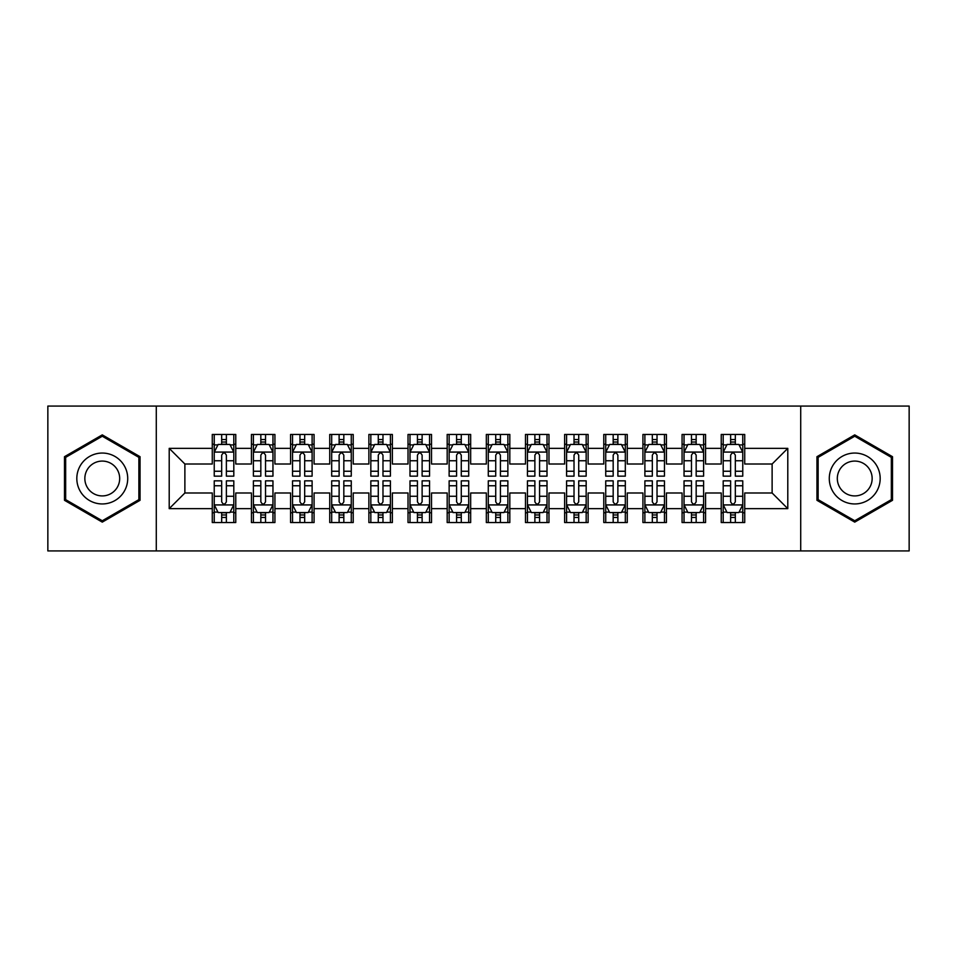 <?xml version="1.0" encoding="UTF-8"?>
<svg xmlns="http://www.w3.org/2000/svg" width="957" height="957" viewBox="0 0 957 957"><rect width="100%" height="100%" fill="white"/><g stroke="black" fill="none" stroke-linecap="round" stroke-linejoin="round"><path stroke-width="1.44" d="M800.71 550.933L909.15 550.933L909.15 406.067L800.71 406.067L800.71 550.933L156.29 550.933L156.29 406.067L47.85 406.067L47.85 550.933L156.29 550.933M800.71 406.067L156.29 406.067M169.21 508.646L169.21 448.355L212.275 448.355L212.275 464.013L184.88 464.013L184.88 492.987L169.21 508.646L212.275 508.646L212.275 522.546L235.769 522.546L235.769 508.646L251.428 508.646L251.428 522.546L274.922 522.546L274.922 508.646L290.581 508.646L290.581 522.546L314.075 522.546L314.075 508.646L329.734 508.646L329.734 522.546L353.217 522.546L353.217 508.646L368.876 508.646L368.876 522.546L392.37 522.546L392.37 508.646L408.029 508.646L408.029 522.546L431.523 522.546L431.523 508.646L447.182 508.646L447.182 522.546L470.665 522.546L470.665 508.646L486.335 508.646L486.335 522.546L509.818 522.546L509.818 508.646L525.477 508.646L525.477 522.546L548.971 522.546L548.971 508.646L564.63 508.646L564.63 522.546L588.124 522.546L588.124 508.646L603.783 508.646L603.783 522.546L627.266 522.546L627.266 508.646L642.925 508.646L642.925 522.546L666.419 522.546L666.419 508.646L682.078 508.646L682.078 522.546L705.572 522.546L705.572 508.646L721.231 508.646L721.231 522.546L744.725 522.546L744.725 492.987L772.12 492.987L772.12 464.013L744.725 464.013L744.725 448.355L787.79 448.355L787.79 508.646L744.725 508.646M744.725 448.355L744.725 434.454L721.231 434.454L721.231 448.355L705.572 448.355L705.572 434.454L682.078 434.454L682.078 448.355L666.419 448.355L666.419 434.454L642.925 434.454L642.925 448.355L627.266 448.355L627.266 434.454L603.783 434.454L603.783 448.355L588.124 448.355L588.124 434.454L564.63 434.454L564.63 448.355L548.971 448.355L548.971 434.454L525.477 434.454L525.477 448.355L509.818 448.355L509.818 434.454L486.335 434.454L486.335 448.355L470.665 448.355L470.665 434.454L447.182 434.454L447.182 448.355L431.523 448.355L431.523 434.454L408.029 434.454L408.029 448.355L392.37 448.355L392.37 434.454L368.876 434.454L368.876 448.355L353.217 448.355L353.217 434.454L329.734 434.454L329.734 448.355L314.075 448.355L314.075 434.454L290.581 434.454L290.581 448.355L274.922 448.355L274.922 434.454L251.428 434.454L251.428 448.355L235.769 448.355L235.769 434.454L212.275 434.454L212.275 448.355M705.572 508.646L705.572 492.987L721.231 492.987L721.231 508.646M787.79 448.355L772.12 464.013M666.419 508.646L666.419 492.987L682.078 492.987L682.078 508.646M721.231 448.355L721.231 464.013L705.572 464.013L705.572 448.355M627.266 508.646L627.266 492.987L642.925 492.987L642.925 508.646M682.078 448.355L682.078 464.013L666.419 464.013L666.419 448.355M588.124 508.646L588.124 492.987L603.783 492.987L603.783 508.646M642.925 448.355L642.925 464.013L627.266 464.013L627.266 448.355M548.971 508.646L548.971 492.987L564.63 492.987L564.63 508.646M603.783 448.355L603.783 464.013L588.124 464.013L588.124 448.355M509.818 508.646L509.818 492.987L525.477 492.987L525.477 508.646M564.63 448.355L564.63 464.013L548.971 464.013L548.971 448.355M470.665 508.646L470.665 492.987L486.335 492.987L486.335 508.646M525.477 448.355L525.477 464.013L509.818 464.013L509.818 448.355M431.523 508.646L431.523 492.987L447.182 492.987L447.182 508.646M486.335 448.355L486.335 464.013L470.665 464.013L470.665 448.355M392.37 508.646L392.37 492.987L408.029 492.987L408.029 508.646M447.182 448.355L447.182 464.013L431.523 464.013L431.523 448.355M353.217 508.646L353.217 492.987L368.876 492.987L368.876 508.646M408.029 448.355L408.029 464.013L392.37 464.013L392.37 448.355M314.075 508.646L314.075 492.987L329.734 492.987L329.734 508.646M368.876 448.355L368.876 464.013L353.217 464.013L353.217 448.355M274.922 508.646L274.922 492.987L290.581 492.987L290.581 508.646M329.734 448.355L329.734 464.013L314.075 464.013L314.075 448.355M235.769 508.646L235.769 492.987L251.428 492.987L251.428 508.646M290.581 448.355L290.581 464.013L274.922 464.013L274.922 448.355M184.88 492.987L212.275 492.987L212.275 508.646M251.428 448.355L251.428 464.013L235.769 464.013L235.769 448.355M721.231 444.239L723.193 444.239M742.764 444.239L744.725 444.239M682.078 444.239L684.04 444.239M703.61 444.239L705.572 444.239M642.925 444.239L644.886 444.239M664.457 444.239L666.419 444.239M603.783 444.239L605.733 444.239M625.316 444.239L627.266 444.239M564.63 444.239L566.592 444.239M586.163 444.239L588.124 444.239M525.477 444.239L527.439 444.239M547.009 444.239L548.971 444.239M486.335 444.239L488.285 444.239M507.868 444.239L509.818 444.239M447.182 444.239L449.132 444.239M468.715 444.239L470.665 444.239M408.029 444.239L409.991 444.239M429.561 444.239L431.523 444.239M368.876 444.239L370.838 444.239M390.408 444.239L392.37 444.239M329.734 444.239L331.684 444.239M351.267 444.239L353.217 444.239M290.581 444.239L292.543 444.239M312.114 444.239L314.075 444.239M251.428 444.239L253.39 444.239M272.96 444.239L274.922 444.239M212.275 444.239L214.236 444.239M233.807 444.239L235.769 444.239M212.275 512.761L214.236 512.761M233.807 512.761L235.769 512.761M251.428 512.761L253.39 512.761M272.96 512.761L274.922 512.761M290.581 512.761L292.543 512.761M312.114 512.761L314.075 512.761M329.734 512.761L331.684 512.761M351.267 512.761L353.217 512.761M368.876 512.761L370.838 512.761M390.408 512.761L392.37 512.761M408.029 512.761L409.991 512.761M429.561 512.761L431.523 512.761M447.182 512.761L449.132 512.761M468.715 512.761L470.665 512.761M486.335 512.761L488.285 512.761M507.868 512.761L509.818 512.761M525.477 512.761L527.439 512.761M547.009 512.761L548.971 512.761M564.63 512.761L566.592 512.761M586.163 512.761L588.124 512.761M603.783 512.761L605.733 512.761M625.316 512.761L627.266 512.761M642.925 512.761L644.886 512.761M664.457 512.761L666.419 512.761M682.078 512.761L684.04 512.761M703.61 512.761L705.572 512.761M721.231 512.761L723.193 512.761M742.764 512.761L744.725 512.761M169.21 448.355L184.88 464.013M772.12 492.987L787.79 508.646M140.045 456.692L102.267 434.873L64.49 456.692L64.49 500.308L102.267 522.127L140.045 500.308L140.045 456.692M816.955 456.692L816.955 500.308L854.733 522.127L892.51 500.308L892.51 456.692L854.733 434.873L816.955 456.692M226.378 439.55L221.677 439.55M233.807 471.239L226.378 471.239L226.378 476.155L233.807 476.155L233.807 452.266L229.895 444.443L218.148 444.443L214.236 452.266L214.236 476.155L221.677 476.155L221.677 471.239L214.236 471.239M214.236 452.266L214.236 434.454M233.807 452.266L233.807 434.454M221.677 444.443L221.677 434.454M226.378 434.454L226.378 444.443M226.378 471.239L226.378 455.209C224.811 452.194 223.244 452.194 221.677 455.209L221.677 471.239M226.378 444.239L221.677 444.239M221.677 517.45L226.378 517.45M214.236 485.761L221.677 485.761L221.677 480.845L214.236 480.845L214.236 504.734L218.148 512.557L229.895 512.557L233.807 504.734L233.807 480.845L226.378 480.845L226.378 485.761L233.807 485.761M233.807 504.734L233.807 522.546M214.236 504.734L214.236 522.546M226.378 512.557L226.378 522.546M221.677 522.546L221.677 512.557M221.677 485.761L221.677 501.791C223.244 504.806 224.811 504.806 226.378 501.791L226.378 485.761M221.677 512.761L226.378 512.761M265.52 439.55L260.83 439.55M272.96 471.239L265.52 471.239L265.52 476.155L272.96 476.155L272.96 452.266L269.049 444.443L257.301 444.443L253.39 452.266L253.39 476.155L260.83 476.155L260.83 471.239L253.39 471.239M253.39 452.266L253.39 434.454M272.96 452.266L272.96 434.454M260.83 444.443L260.83 434.454M265.52 434.454L265.52 444.443M265.52 471.239L265.52 455.209C263.965 452.194 262.397 452.194 260.83 455.209L260.83 471.239M265.52 444.239L260.83 444.239M304.673 439.55L299.972 439.55M312.114 471.239L304.673 471.239L304.673 476.155L312.114 476.155L312.114 452.266L308.202 444.443L296.455 444.443L292.543 452.266L292.543 476.155L299.972 476.155L299.972 471.239L292.543 471.239M292.543 452.266L292.543 434.454M312.114 452.266L312.114 434.454M299.972 444.443L299.972 434.454M304.673 434.454L304.673 444.443M304.673 471.239L304.673 455.209C303.106 452.194 301.539 452.194 299.972 455.209L299.972 471.239M304.673 444.239L299.972 444.239M260.83 517.45L265.52 517.45M253.39 485.761L260.83 485.761L260.83 480.845L253.39 480.845L253.39 504.734L257.301 512.557L269.049 512.557L272.96 504.734L272.96 480.845L265.52 480.845L265.52 485.761L272.96 485.761M272.96 504.734L272.96 522.546M253.39 504.734L253.39 522.546M265.52 512.557L265.52 522.546M260.83 522.546L260.83 512.557M260.83 485.761L260.83 501.791C262.385 504.806 263.953 504.806 265.52 501.791L265.52 485.761M260.83 512.761L265.52 512.761M299.972 517.45L304.673 517.45M292.543 485.761L299.972 485.761L299.972 480.845L292.543 480.845L292.543 504.734L296.455 512.557L308.202 512.557L312.114 504.734L312.114 480.845L304.673 480.845L304.673 485.761L312.114 485.761M312.114 504.734L312.114 522.546M292.543 504.734L292.543 522.546M304.673 512.557L304.673 522.546M299.972 522.546L299.972 512.557M299.972 485.761L299.972 501.791C301.539 504.806 303.106 504.806 304.673 501.791L304.673 485.761M299.972 512.761L304.673 512.761M124.302 465.772A25.444 25.444 0 0 0 89.539 456.465A25.444 25.444 0 0 0 80.232 491.228A25.444 25.444 0 0 0 114.996 500.535A25.444 25.444 0 0 0 124.302 465.772M117.352 469.791A17.417 17.417 0 0 0 93.559 463.415A17.417 17.417 0 0 0 87.183 487.209A17.417 17.417 0 0 0 110.976 493.585A17.417 17.417 0 0 0 117.352 469.791M102.267 520.764L65.662 499.638L65.662 457.362L102.267 436.236L138.873 457.362L138.873 499.638L102.267 520.764M876.768 465.772A25.444 25.444 0 0 0 842.004 456.465A25.444 25.444 0 0 0 832.698 491.228A25.444 25.444 0 0 0 867.461 500.535A25.444 25.444 0 0 0 876.768 465.772M869.817 469.791A17.417 17.417 0 0 0 846.024 463.415A17.417 17.417 0 0 0 839.648 487.209A17.417 17.417 0 0 0 863.441 493.585A17.417 17.417 0 0 0 869.817 469.791M854.733 520.764L818.127 499.638L818.127 457.362L854.733 436.236L891.338 457.362L891.338 499.638L854.733 520.764M343.826 439.55L339.125 439.55M351.267 471.239L343.826 471.239L343.826 476.155L351.267 476.155L351.267 452.266L347.343 444.443L335.608 444.443L331.684 452.266L331.684 476.155L339.125 476.155L339.125 471.239L331.684 471.239M331.684 452.266L331.684 434.454M351.267 452.266L351.267 434.454M339.125 444.443L339.125 434.454M343.826 434.454L343.826 444.443M343.826 471.239L343.826 455.209C342.259 452.194 340.692 452.194 339.125 455.209L339.125 471.239M343.826 444.239L339.125 444.239M382.979 439.55L378.278 439.55M390.408 471.239L382.979 471.239L382.979 476.155L390.408 476.155L390.408 452.266L386.496 444.443L374.749 444.443L370.838 452.266L370.838 476.155L378.278 476.155L378.278 471.239L370.838 471.239M370.838 452.266L370.838 434.454M390.408 452.266L390.408 434.454M378.278 444.443L378.278 434.454M382.979 434.454L382.979 444.443M382.979 471.239L382.979 455.209C381.412 452.194 379.845 452.194 378.278 455.209L378.278 471.239M382.979 444.239L378.278 444.239M339.125 517.45L343.826 517.45M331.684 485.761L339.125 485.761L339.125 480.845L331.684 480.845L331.684 504.734L335.608 512.557L347.343 512.557L351.267 504.734L351.267 480.845L343.826 480.845L343.826 485.761L351.267 485.761M351.267 504.734L351.267 522.546M331.684 504.734L331.684 522.546M343.826 512.557L343.826 522.546M339.125 522.546L339.125 512.557M339.125 485.761L339.125 501.791C340.692 504.806 342.259 504.806 343.826 501.791L343.826 485.761M339.125 512.761L343.826 512.761M378.278 517.45L382.979 517.45M370.838 485.761L378.278 485.761L378.278 480.845L370.838 480.845L370.838 504.734L374.749 512.557L386.496 512.557L390.408 504.734L390.408 480.845L382.979 480.845L382.979 485.761L390.408 485.761M390.408 504.734L390.408 522.546M370.838 504.734L370.838 522.546M382.979 512.557L382.979 522.546M378.278 522.546L378.278 512.557M378.278 485.761L378.278 501.791C379.845 504.806 381.4 504.806 382.979 501.791L382.979 485.761M378.278 512.761L382.979 512.761M422.121 439.55L417.431 439.55M429.561 471.239L422.121 471.239L422.121 476.155L429.561 476.155L429.561 452.266L425.65 444.443L413.903 444.443L409.991 452.266L409.991 476.155L417.431 476.155L417.431 471.239L409.991 471.239M409.991 452.266L409.991 434.454M429.561 452.266L429.561 434.454M417.431 444.443L417.431 434.454M422.121 434.454L422.121 444.443M422.121 471.239L422.121 455.209C420.566 452.194 418.999 452.194 417.431 455.209L417.431 471.239M422.121 444.239L417.431 444.239M417.431 517.45L422.121 517.45M409.991 485.761L417.431 485.761L417.431 480.845L409.991 480.845L409.991 504.734L413.903 512.557L425.65 512.557L429.561 504.734L429.561 480.845L422.121 480.845L422.121 485.761L429.561 485.761M429.561 504.734L429.561 522.546M409.991 504.734L409.991 522.546M422.121 512.557L422.121 522.546M417.431 522.546L417.431 512.557M417.431 485.761L417.431 501.791C418.987 504.806 420.554 504.806 422.121 501.791L422.121 485.761M417.431 512.761L422.121 512.761M461.274 439.55L456.573 439.55M468.715 471.239L461.274 471.239L461.274 476.155L468.715 476.155L468.715 452.266L464.803 444.443L453.056 444.443L449.132 452.266L449.132 476.155L456.573 476.155L456.573 471.239L449.132 471.239M449.132 452.266L449.132 434.454M468.715 452.266L468.715 434.454M456.573 444.443L456.573 434.454M461.274 434.454L461.274 444.443M461.274 471.239L461.274 455.209C459.707 452.194 458.14 452.194 456.573 455.209L456.573 471.239M461.274 444.239L456.573 444.239M456.573 517.45L461.274 517.45M449.132 485.761L456.573 485.761L456.573 480.845L449.132 480.845L449.132 504.734L453.056 512.557L464.803 512.557L468.715 504.734L468.715 480.845L461.274 480.845L461.274 485.761L468.715 485.761M468.715 504.734L468.715 522.546M449.132 504.734L449.132 522.546M461.274 512.557L461.274 522.546M456.573 522.546L456.573 512.557M456.573 485.761L456.573 501.791C458.14 504.806 459.707 504.806 461.274 501.791L461.274 485.761M456.573 512.761L461.274 512.761M500.427 439.55L495.726 439.55M507.868 471.239L500.427 471.239L500.427 476.155L507.868 476.155L507.868 452.266L503.944 444.443L492.197 444.443L488.285 452.266L488.285 476.155L495.726 476.155L495.726 471.239L488.285 471.239M488.285 452.266L488.285 434.454M507.868 452.266L507.868 434.454M495.726 444.443L495.726 434.454M500.427 434.454L500.427 444.443M500.427 471.239L500.427 455.209C498.86 452.194 497.293 452.194 495.726 455.209L495.726 471.239M500.427 444.239L495.726 444.239M495.726 517.45L500.427 517.45M488.285 485.761L495.726 485.761L495.726 480.845L488.285 480.845L488.285 504.734L492.197 512.557L503.944 512.557L507.868 504.734L507.868 480.845L500.427 480.845L500.427 485.761L507.868 485.761M507.868 504.734L507.868 522.546M488.285 504.734L488.285 522.546M500.427 512.557L500.427 522.546M495.726 522.546L495.726 512.557M495.726 485.761L495.726 501.791C497.293 504.806 498.86 504.806 500.427 501.791L500.427 485.761M495.726 512.761L500.427 512.761M539.569 439.55L534.879 439.55M547.009 471.239L539.569 471.239L539.569 476.155L547.009 476.155L547.009 452.266L543.097 444.443L531.35 444.443L527.439 452.266L527.439 476.155L534.879 476.155L534.879 471.239L527.439 471.239M527.439 452.266L527.439 434.454M547.009 452.266L547.009 434.454M534.879 444.443L534.879 434.454M539.569 434.454L539.569 444.443M539.569 471.239L539.569 455.209C538.013 452.194 536.446 452.194 534.879 455.209L534.879 471.239M539.569 444.239L534.879 444.239M534.879 517.45L539.569 517.45M527.439 485.761L534.879 485.761L534.879 480.845L527.439 480.845L527.439 504.734L531.35 512.557L543.097 512.557L547.009 504.734L547.009 480.845L539.569 480.845L539.569 485.761L547.009 485.761M547.009 504.734L547.009 522.546M527.439 504.734L527.439 522.546M539.569 512.557L539.569 522.546M534.879 522.546L534.879 512.557M534.879 485.761L534.879 501.791C536.434 504.806 538.001 504.806 539.569 501.791L539.569 485.761M534.879 512.761L539.569 512.761M578.722 439.55L574.021 439.55M586.163 471.239L578.722 471.239L578.722 476.155L586.163 476.155L586.163 452.266L582.251 444.443L570.504 444.443L566.592 452.266L566.592 476.155L574.021 476.155L574.021 471.239L566.592 471.239M566.592 452.266L566.592 434.454M586.163 452.266L586.163 434.454M574.021 444.443L574.021 434.454M578.722 434.454L578.722 444.443M578.722 471.239L578.722 455.209C577.155 452.194 575.6 452.194 574.021 455.209L574.021 471.239M578.722 444.239L574.021 444.239M574.021 517.45L578.722 517.45M566.592 485.761L574.021 485.761L574.021 480.845L566.592 480.845L566.592 504.734L570.504 512.557L582.251 512.557L586.163 504.734L586.163 480.845L578.722 480.845L578.722 485.761L586.163 485.761M586.163 504.734L586.163 522.546M566.592 504.734L566.592 522.546M578.722 512.557L578.722 522.546M574.021 522.546L574.021 512.557M574.021 485.761L574.021 501.791C575.588 504.806 577.155 504.806 578.722 501.791L578.722 485.761M574.021 512.761L578.722 512.761M617.875 439.55L613.174 439.55M625.316 471.239L617.875 471.239L617.875 476.155L625.316 476.155L625.316 452.266L621.392 444.443L609.657 444.443L605.733 452.266L605.733 476.155L613.174 476.155L613.174 471.239L605.733 471.239M605.733 452.266L605.733 434.454M625.316 452.266L625.316 434.454M613.174 444.443L613.174 434.454M617.875 434.454L617.875 444.443M617.875 471.239L617.875 455.209C616.308 452.194 614.741 452.194 613.174 455.209L613.174 471.239M617.875 444.239L613.174 444.239M613.174 517.45L617.875 517.45M605.733 485.761L613.174 485.761L613.174 480.845L605.733 480.845L605.733 504.734L609.657 512.557L621.392 512.557L625.316 504.734L625.316 480.845L617.875 480.845L617.875 485.761L625.316 485.761M625.316 504.734L625.316 522.546M605.733 504.734L605.733 522.546M617.875 512.557L617.875 522.546M613.174 522.546L613.174 512.557M613.174 485.761L613.174 501.791C614.741 504.806 616.308 504.806 617.875 501.791L617.875 485.761M613.174 512.761L617.875 512.761M657.028 439.55L652.327 439.55M664.457 471.239L657.028 471.239L657.028 476.155L664.457 476.155L664.457 452.266L660.545 444.443L648.798 444.443L644.886 452.266L644.886 476.155L652.327 476.155L652.327 471.239L644.886 471.239M644.886 452.266L644.886 434.454M664.457 452.266L664.457 434.454M652.327 444.443L652.327 434.454M657.028 434.454L657.028 444.443M657.028 471.239L657.028 455.209C655.461 452.194 653.894 452.194 652.327 455.209L652.327 471.239M657.028 444.239L652.327 444.239M652.327 517.45L657.028 517.45M644.886 485.761L652.327 485.761L652.327 480.845L644.886 480.845L644.886 504.734L648.798 512.557L660.545 512.557L664.457 504.734L664.457 480.845L657.028 480.845L657.028 485.761L664.457 485.761M664.457 504.734L664.457 522.546M644.886 504.734L644.886 522.546M657.028 512.557L657.028 522.546M652.327 522.546L652.327 512.557M652.327 485.761L652.327 501.791C653.894 504.806 655.461 504.806 657.028 501.791L657.028 485.761M652.327 512.761L657.028 512.761M696.17 439.55L691.48 439.55M703.61 471.239L696.17 471.239L696.17 476.155L703.61 476.155L703.61 452.266L699.699 444.443L687.951 444.443L684.04 452.266L684.04 476.155L691.48 476.155L691.48 471.239L684.04 471.239M684.04 452.266L684.04 434.454M703.61 452.266L703.61 434.454M691.48 444.443L691.48 434.454M696.17 434.454L696.17 444.443M696.17 471.239L696.17 455.209C694.615 452.194 693.047 452.194 691.48 455.209L691.48 471.239M696.17 444.239L691.48 444.239M691.48 517.45L696.17 517.45M684.04 485.761L691.48 485.761L691.48 480.845L684.04 480.845L684.04 504.734L687.951 512.557L699.699 512.557L703.61 504.734L703.61 480.845L696.17 480.845L696.17 485.761L703.61 485.761M703.61 504.734L703.61 522.546M684.04 504.734L684.04 522.546M696.17 512.557L696.17 522.546M691.48 522.546L691.48 512.557M691.48 485.761L691.48 501.791C693.035 504.806 694.603 504.806 696.17 501.791L696.17 485.761M691.48 512.761L696.17 512.761M735.323 439.55L730.622 439.55M742.764 471.239L735.323 471.239L735.323 476.155L742.764 476.155L742.764 452.266L738.852 444.443L727.105 444.443L723.193 452.266L723.193 476.155L730.622 476.155L730.622 471.239L723.193 471.239M723.193 452.266L723.193 434.454M742.764 452.266L742.764 434.454M730.622 444.443L730.622 434.454M735.323 434.454L735.323 444.443M735.323 471.239L735.323 455.209C733.756 452.194 732.189 452.194 730.622 455.209L730.622 471.239M735.323 444.239L730.622 444.239M730.622 517.45L735.323 517.45M723.193 485.761L730.622 485.761L730.622 480.845L723.193 480.845L723.193 504.734L727.105 512.557L738.852 512.557L742.764 504.734L742.764 480.845L735.323 480.845L735.323 485.761L742.764 485.761M742.764 504.734L742.764 522.546M723.193 504.734L723.193 522.546M735.323 512.557L735.323 522.546M730.622 522.546L730.622 512.557M730.622 485.761L730.622 501.791C732.189 504.806 733.756 504.806 735.323 501.791L735.323 485.761M730.622 512.761L735.323 512.761M233.711 452.075L214.332 452.075M214.236 444.909L217.921 444.909M230.135 444.909L233.807 444.909M221.677 460.748L214.236 460.748M233.807 460.748L226.378 460.748M226.378 442.038L221.677 442.038M214.332 504.925L233.711 504.925M233.807 512.091L230.135 512.091M217.921 512.091L214.236 512.091M226.378 496.252L233.807 496.252M214.236 496.252L221.677 496.252M221.677 514.962L226.378 514.962M272.865 452.075L253.485 452.075M253.39 444.909L257.062 444.909M269.288 444.909L272.96 444.909M260.83 460.748L253.39 460.748M272.96 460.748L265.52 460.748M265.52 442.038L260.83 442.038M312.018 452.075L292.639 452.075M292.543 444.909L296.215 444.909M308.429 444.909L312.114 444.909M299.972 460.748L292.543 460.748M312.114 460.748L304.673 460.748M304.673 442.038L299.972 442.038M253.485 504.925L272.865 504.925M272.96 512.091L269.288 512.091M257.062 512.091L253.39 512.091M265.52 496.252L272.96 496.252M253.39 496.252L260.83 496.252M260.83 514.962L265.52 514.962M292.639 504.925L312.018 504.925M312.114 512.091L308.429 512.091M296.215 512.091L292.543 512.091M304.673 496.252L312.114 496.252M292.543 496.252L299.972 496.252M299.972 514.962L304.673 514.962M351.159 452.075L331.78 452.075M331.684 444.909L335.369 444.909M347.582 444.909L351.267 444.909M339.125 460.748L331.684 460.748M351.267 460.748L343.826 460.748M343.826 442.038L339.125 442.038M390.312 452.075L370.933 452.075M370.838 444.909L374.522 444.909M386.736 444.909L390.408 444.909M378.278 460.748L370.838 460.748M390.408 460.748L382.979 460.748M382.979 442.038L378.278 442.038M331.78 504.925L351.159 504.925M351.267 512.091L347.582 512.091M335.369 512.091L331.684 512.091M343.826 496.252L351.267 496.252M331.684 496.252L339.125 496.252M339.125 514.962L343.826 514.962M370.933 504.925L390.312 504.925M390.408 512.091L386.736 512.091M374.522 512.091L370.838 512.091M382.979 496.252L390.408 496.252M370.838 496.252L378.278 496.252M378.278 514.962L382.979 514.962M429.466 452.075L410.086 452.075M409.991 444.909L413.663 444.909M425.877 444.909L429.561 444.909M417.431 460.748L409.991 460.748M429.561 460.748L422.121 460.748M422.121 442.038L417.431 442.038M410.086 504.925L429.466 504.925M429.561 512.091L425.877 512.091M413.663 512.091L409.991 512.091M422.121 496.252L429.561 496.252M409.991 496.252L417.431 496.252M417.431 514.962L422.121 514.962M468.619 452.075L449.24 452.075M449.132 444.909L452.817 444.909M465.03 444.909L468.715 444.909M456.573 460.748L449.132 460.748M468.715 460.748L461.274 460.748M461.274 442.038L456.573 442.038M449.24 504.925L468.619 504.925M468.715 512.091L465.03 512.091M452.817 512.091L449.132 512.091M461.274 496.252L468.715 496.252M449.132 496.252L456.573 496.252M456.573 514.962L461.274 514.962M507.76 452.075L488.381 452.075M488.285 444.909L491.97 444.909M504.183 444.909L507.868 444.909M495.726 460.748L488.285 460.748M507.868 460.748L500.427 460.748M500.427 442.038L495.726 442.038M488.381 504.925L507.76 504.925M507.868 512.091L504.183 512.091M491.97 512.091L488.285 512.091M500.427 496.252L507.868 496.252M488.285 496.252L495.726 496.252M495.726 514.962L500.427 514.962M546.914 452.075L527.534 452.075M527.439 444.909L531.123 444.909M543.337 444.909L547.009 444.909M534.879 460.748L527.439 460.748M547.009 460.748L539.569 460.748M539.569 442.038L534.879 442.038M527.534 504.925L546.914 504.925M547.009 512.091L543.337 512.091M531.123 512.091L527.439 512.091M539.569 496.252L547.009 496.252M527.439 496.252L534.879 496.252M534.879 514.962L539.569 514.962M586.067 452.075L566.688 452.075M566.592 444.909L570.264 444.909M582.478 444.909L586.163 444.909M574.021 460.748L566.592 460.748M586.163 460.748L578.722 460.748M578.722 442.038L574.021 442.038M566.688 504.925L586.067 504.925M586.163 512.091L582.478 512.091M570.264 512.091L566.592 512.091M578.722 496.252L586.163 496.252M566.592 496.252L574.021 496.252M574.021 514.962L578.722 514.962M625.22 452.075L605.841 452.075M605.733 444.909L609.418 444.909M621.631 444.909L625.316 444.909M613.174 460.748L605.733 460.748M625.316 460.748L617.875 460.748M617.875 442.038L613.174 442.038M605.841 504.925L625.22 504.925M625.316 512.091L621.631 512.091M609.418 512.091L605.733 512.091M617.875 496.252L625.316 496.252M605.733 496.252L613.174 496.252M613.174 514.962L617.875 514.962M664.361 452.075L644.982 452.075M644.886 444.909L648.571 444.909M660.785 444.909L664.457 444.909M652.327 460.748L644.886 460.748M664.457 460.748L657.028 460.748M657.028 442.038L652.327 442.038M644.982 504.925L664.361 504.925M664.457 512.091L660.785 512.091M648.571 512.091L644.886 512.091M657.028 496.252L664.457 496.252M644.886 496.252L652.327 496.252M652.327 514.962L657.028 514.962M703.515 452.075L684.135 452.075M684.04 444.909L687.712 444.909M699.938 444.909L703.61 444.909M691.48 460.748L684.04 460.748M703.61 460.748L696.17 460.748M696.17 442.038L691.48 442.038M684.135 504.925L703.515 504.925M703.61 512.091L699.938 512.091M687.712 512.091L684.04 512.091M696.17 496.252L703.61 496.252M684.04 496.252L691.48 496.252M691.48 514.962L696.17 514.962M742.668 452.075L723.289 452.075M723.193 444.909L726.865 444.909M739.079 444.909L742.764 444.909M730.622 460.748L723.193 460.748M742.764 460.748L735.323 460.748M735.323 442.038L730.622 442.038M723.289 504.925L742.668 504.925M742.764 512.091L739.079 512.091M726.865 512.091L723.193 512.091M735.323 496.252L742.764 496.252M723.193 496.252L730.622 496.252M730.622 514.962L735.323 514.962"/></g></svg>
